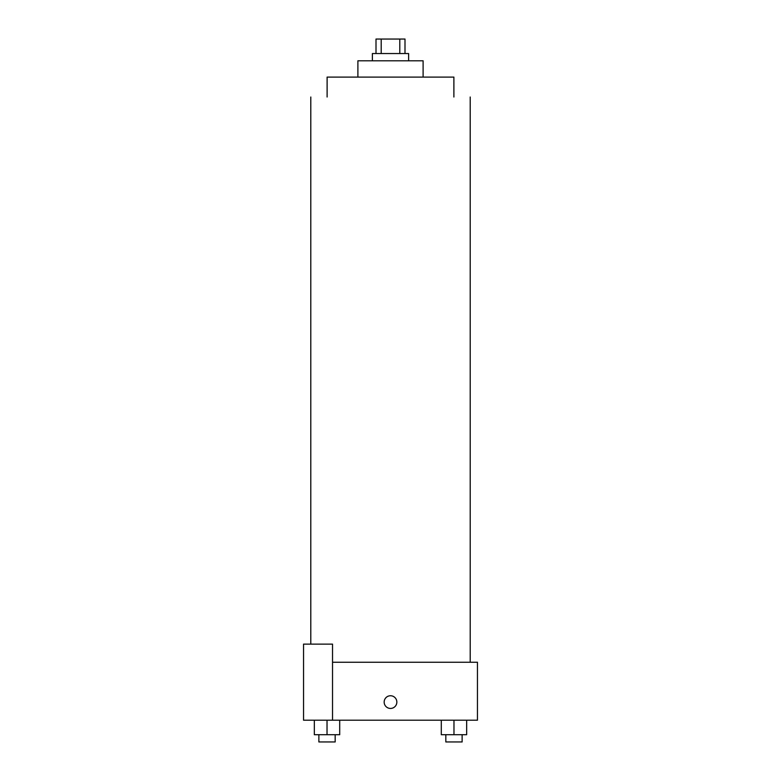 <?xml version="1.0" encoding="UTF-8"?>
<svg xmlns="http://www.w3.org/2000/svg" width="781" height="781" viewBox="0 0 781 781"><rect width="100%" height="100%" fill="white"/><g stroke="black" fill="none" stroke-linecap="round" stroke-linejoin="round"><path stroke-width="1.17" d="M381.206 53.547L381.206 39.05L376.003 39.05L376.003 53.547M381.206 39.05L404.997 39.05L404.997 53.547M399.794 53.547L399.794 39.05M372.381 60.791L372.381 53.547L408.619 53.547L408.619 60.791M357.893 77.094L357.893 60.791L423.107 60.791L423.107 77.094M327.112 97.02L327.112 77.094L453.888 77.094L453.888 97.02M332.53 662.239L477.455 662.239L477.455 720.209L303.545 720.209L303.545 644.12L332.53 644.12L332.53 720.209M384.164 702.099A6.336 6.336 0 0 1 393.673 696.603A6.336 6.336 0 0 1 393.673 707.586A6.336 6.336 0 0 1 384.164 702.099M441.294 720.209L441.294 734.706L466.657 734.706L466.657 720.209L466.657 734.706M453.976 734.706L453.976 720.209M462.127 734.706L462.127 741.95L445.834 741.95L445.834 734.706M314.343 720.209L314.343 734.706L339.706 734.706L339.706 720.209L339.706 734.706M327.024 734.706L327.024 720.209M335.166 734.706L335.166 741.95L318.873 741.95L318.873 734.706M470.211 662.239L470.211 97.02M310.789 644.12L310.789 97.02"/></g></svg>
